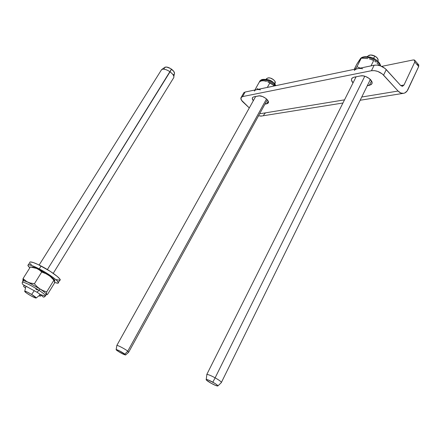 <?xml version="1.0" encoding="UTF-8"?>
<svg xmlns="http://www.w3.org/2000/svg" width="441" height="441" viewBox="0 0 441 441"><rect width="100%" height="100%" fill="white"/><g stroke="black" fill="none" stroke-linecap="round" stroke-linejoin="round"><path stroke-width="0.66" d="M253.316 100.713C252.213 99.319 252.004 98.216 252.682 97.411L253.845 96.838L259.369 95.846L262.566 96.535L265.802 98.36L267.411 99.909L268.293 101.447L267.985 103.227L264.947 104.131L266.755 103.806L268.194 101.176L266.755 103.806L268.018 103.194C270.504 101.039 262.494 94.898 258.509 95.923L253.845 96.838L252.66 97.433L252.291 98.525L253.316 100.713M353.021 82.902C351.372 81.067 351.03 79.507 352.001 78.222L354.018 77.192L360.49 75.918L362.96 75.869L365.743 76.547L369.564 78.702L371.289 80.56L372.033 82.428L372 83.277L371.124 84.628L367.292 85.736L369.315 85.372L371.504 80.912L369.315 85.372L371.509 84.259C374.558 81.265 365.787 74.601 360.49 75.918L354.018 77.192L352.276 77.952L351.483 79.314L351.483 80.146L353.021 82.902M355.159 76.966L355.689 77.588L355.159 76.966M417.136 64.408L418.107 64.403M418.746 64.799L418.691 66.519L418.476 64.551M418.691 66.519L408.019 89.462C406.811 91.932 405.125 93.244 402.958 93.398C401.216 93.437 399.59 92.654 398.085 91.044L382.419 74.038L377.827 71.448L374.453 70.637L371.438 70.72L374.161 65.213L377.171 65.108L380.539 65.907L385.12 68.487L400.687 85.515L386.272 69.59L383.582 75.141L398.085 91.044L361.741 97.02L398.085 91.044L400.72 92.974L403.532 93.343L404.871 92.919L407.153 90.934L418.691 66.519L414.777 62.038L414.838 60.323L413.234 59.943L381.702 66.376L413.234 59.943L414.518 60.048L414.777 62.038L404 85.008L414.777 62.038L418.691 66.519M400.737 85.571L404 85.008L402.346 86.309L400.687 85.515L402.501 86.293L404 85.008L400.737 85.571M243.46 93.371L243.801 92.731L245.141 92.031L374.161 65.213L245.141 92.031L242.572 96.573L371.438 70.72L242.572 96.573L240.913 97.836L241.442 100.184L249.297 107.924L242.941 101.97C240.924 99.969 240.373 98.382 241.288 97.207L242.572 96.573L245.141 92.031L243.856 92.676L243.46 93.371M369.938 80.356L370.997 80.157L369.938 80.356M259.628 113.811L344.526 99.853L259.628 113.811M258.514 115.845L261.717 116.005L258.514 115.845M263.608 115.068L265.427 112.902M374.161 65.213L371.438 70.72C375.903 70.24 379.949 71.718 383.582 75.141L386.272 69.59C382.661 66.161 378.626 64.7 374.161 65.213M28.362 264.82C27.452 265.058 27.943 266.061 29.839 267.819L27.954 265.537L28.009 264.986L28.659 264.787L31.614 265.465L39.266 268.916C50.07 274.462 61.067 282.913 57.992 283.183L54.623 282.505L57.473 283.21L58.234 283.089L58.421 282.62L57.038 280.708L53.493 277.736L48.306 274.159L39.266 268.916L41.079 266.017L39.266 268.916C33.604 266.017 29.971 264.65 28.362 264.82L29.729 262.654M58.394 282.521L59.728 280.333C62.826 280.024 51.873 271.54 41.079 266.017C35.423 263.128 31.785 261.778 30.164 261.971M56.117 279.605L59.97 280.239L59.772 278.944L57.286 276.435L50.103 271.254L38.218 264.594L33.428 262.588L30.462 261.937L29.812 262.147M30.264 263.58L31.333 264.743M361.118 58.311L359.922 59.397L356.813 64.16L359.376 60.456M354.321 70.494C355.887 68.631 358.693 68.052 362.734 68.757M355.54 68.796L356.934 66.745L355.54 68.796M367.827 58.565L361.267 58.157L359.944 59.706L361.267 58.157L356.934 66.745L360.236 68.107L356.934 66.745L361.267 58.157L367.684 58.537M355.446 76.91L355.821 77.329L355.446 76.91M378.306 64.452L379.028 65.444M376.906 62.98L377.909 64L376.906 62.98M374.778 61.26L375.859 62.071L374.778 61.26M372.292 59.921L373.67 60.538L371.03 65.863L373.67 60.538L370.864 59.375L372.292 59.921M369.376 58.923L370.864 59.375L369.376 58.923M358.748 68.487L356.554 68.945M370.341 79.408L369.9 79.766M380.258 65.808C378.328 60.009 366.201 55.119 361.394 58.151C366.058 55.224 377.739 59.717 380.076 65.384M356.813 64.16L354.184 69.364L356.813 64.16M125.646 354.955L128.656 352.276L127.763 351.157L124.869 354.117L125.597 354.999C123.552 354.52 120.636 352.993 116.854 350.43L116.154 349.509C118.353 350.11 121.258 351.648 124.869 354.117L127.763 351.157L128.623 352.287M274.688 84.088L275.063 81.436L274.688 84.088C272.676 81.238 269.92 79.722 266.419 79.54C269.92 79.722 272.676 81.238 274.688 84.088L274.688 84.088M266.507 98.955L127.763 351.157L266.507 98.955M275.074 84.523L275.063 81.436L273.519 79.672L270.3 78.018L268.745 77.798L267.4 78.123C270.206 77.451 272.759 78.553 275.063 81.436L275.355 82.533M267.147 78.327L266.811 79.171M116.821 345.733L116.837 345.43C117.538 345.049 125.139 349.029 127.763 351.157C125.178 349.063 117.714 345.138 116.876 345.424L116.821 345.733M116.854 350.43L116.137 349.785L116.407 349.537L119.93 351.075L125.652 354.933L122.648 353.897L116.854 350.43M217.898 385.919L221.354 382.606C221.663 381.978 219.59 380.385 215.131 377.827L212.821 382.182C216.388 384.227 218.058 385.495 217.826 385.985C216.906 386.068 214.668 385.158 211.123 383.246C207.364 381.079 205.732 379.806 206.223 379.42C207.287 379.458 209.486 380.379 212.821 382.182L215.131 377.827C219.712 380.456 221.768 382.06 221.305 382.628M373.725 58.229L376.322 60.059L373.725 58.229L374.707 55.996L373.725 58.229L369.707 56.999L373.725 58.229M364.79 76.238L215.131 377.827L364.79 76.238M378.014 61.52L378.042 60.847C378.466 59.133 377.353 57.512 374.707 55.996L370.655 54.987L368.163 55.864M377.843 61.211L378.108 60.649M378.169 60.004L377.165 57.865L374.707 55.996C372.187 54.827 370.131 54.678 368.538 55.555L367.254 56.619M367.943 56.139L367.706 56.657M206.807 374.955L206.812 374.437C208.058 374.381 210.831 375.512 215.131 377.827C210.958 375.578 208.207 374.442 206.879 374.426L206.807 374.955M211.123 383.246L206.239 379.922L206.366 379.414L208.395 380.026L215.021 383.483L217.347 385.147L217.837 385.98L215.495 385.384L211.123 383.246M260.526 80.637C264.435 79.06 269.043 80.449 274.346 84.804L274.363 83.762L274.346 84.804C269.043 80.449 264.435 79.06 260.526 80.637M273.855 85.697L274.346 84.804L273.855 85.697L274.159 86.001L272.913 84.848L273.855 85.697M267.704 81.8L272.913 84.848L269.875 82.836L267.34 87.417L269.875 82.836L267.715 81.806M259.644 81.861C260.752 80.775 262.654 80.516 265.344 81.072L263.944 80.835M255.096 89.71L255.956 88.046L255.096 89.71M256.998 88.597L258.09 89.093L256.998 88.597M258.503 89.253L258.09 89.093L258.503 89.253M254.396 91.089C255.273 89.6 257.296 89.187 260.46 89.843M264.076 80.841L266.562 81.392L264.076 80.841M261.452 80.642L260.102 80.648L261.452 80.642M257.406 89.545L255.824 89.87M275.245 85.775L274.346 84.804M260.102 80.648L255.956 88.046L260.102 80.648M34.332 290.569L31.647 294.456C34.933 296.506 36.427 297.708 36.123 298.055C35.104 298.006 32.788 296.914 29.189 294.786C25.683 292.598 24.216 291.391 24.801 291.165C25.991 291.358 28.274 292.455 31.647 294.456L34.332 290.569M36.217 297.973L34.426 297.565L30.308 295.453L26.251 292.857L24.713 291.17L27.237 292.052L31.647 294.456L36.217 297.973L40.015 294.913L39.585 294.004L39.955 294.924M173.87 76.486L174.283 74.11C174.967 72.815 174.024 71.155 171.455 69.132L170.05 71.806C173.274 74.336 174.46 76.403 173.605 78.007M53.234 273.354L173.379 78.228C174.614 76.701 173.506 74.562 170.05 71.806C166.334 69.347 163.512 68.614 161.588 69.612L161.059 70.45L161.875 69.43C163.909 68.724 166.632 69.513 170.05 71.806L47.38 269.556L171.455 69.132C168.732 67.308 166.555 66.679 164.923 67.252L161.875 69.43M25.793 286.782L25.826 286.297L26.879 286.512L25.903 286.292L25.793 286.782M164.322 68.983L164.344 67.842M164.587 67.495L166.582 67.043L170.491 68.493L173.743 71.343L174.542 73.382M174.421 73.895L173.605 74.557M22.337 282.075L22.359 282.075C25.396 282.521 30.958 285.283 39.045 290.354L36.983 292.218L36.609 291.986L36.983 292.218L39.045 290.354C31.228 285.437 25.705 282.675 22.485 282.064M45.555 295.668L46.432 294.312L46.79 294.704L47.43 294.594L46.79 294.704L46.432 294.312C46.051 293.353 43.885 291.556 39.927 288.927C43.885 291.556 46.051 293.353 46.432 294.312L46.724 291.898L43.201 290.68L39.927 288.927L39.045 290.354L39.927 288.927L36.967 286.578L34.392 283.789L31.079 283.276L28.02 282.246C25.561 281.126 23.968 280.603 23.241 280.669L22.965 281.115L23.979 280.73L28.02 282.246L39.927 288.927L26.625 281.512L23.042 278.602L22.866 280.691L23.042 278.602L30.368 266.981L36.675 268.442C33.83 267.202 32.143 266.755 31.614 267.108L31.614 267.108M30.771 266.948L31.102 267.02M32.088 266.987L36.675 268.442L30.368 266.981L23.042 278.602L26.625 281.512L29.514 282.835L34.392 283.789L36.967 286.578L39.927 288.927L43.201 290.68L46.724 291.898L53.907 280.178L51.377 277.4L48.493 275.063L53.014 278.447L54.717 280.311C54.056 279.181 51.983 277.433 48.493 275.063L36.675 268.442L39.37 269.991L41.724 272.014L46.895 274.098L41.724 272.014L39.37 269.991L36.675 268.442L39.447 269.76L49.982 276.165L53.907 280.178L54.712 280.305L54.475 283.083L54.794 280.878M53.945 281.06L54.827 280.603L54.513 280.145L53.907 280.178L46.724 291.898L46.509 294.494M45.781 294.39L46.448 294.483M45.136 296.109C46.415 295.861 44.387 293.938 39.045 290.354C44.172 293.789 46.255 295.707 45.285 296.098L40.87 294.682M37.22 289.924L35.793 289.02M34.392 283.789L41.724 272.014L34.392 283.789M47.43 294.594L54.475 283.083L47.43 294.594M402.958 93.398L360.154 100.25M342.944 103.007L260.681 116.17M372.006 83.255L371.509 84.259M268.36 102.571L268.018 103.194M243.856 92.676L241.288 97.207M418.421 64.524L414.97 60.566M359.602 60.152L360.093 59.177C362.772 53.747 379.282 57.793 380.589 65.924M267.323 99.804L128.717 352.127M265.747 79.419L267.4 78.123M255.681 96.48L116.837 345.43M116.876 345.424L116.154 349.509M370.385 79.452L221.443 382.353M356.091 76.784L206.812 374.437M206.879 374.426L206.223 379.42M260.427 80.642C261.789 78.096 270.052 79.336 274.346 83.757M274.523 83.928L275.917 85.631M161.588 69.612L39.144 265.041M25.903 286.292L24.801 291.165M24.911 285.592L23.726 285.917C23.268 286.121 23.858 286.843 25.501 288.078M45.285 296.098C42.771 298.425 44.094 296.633 36.967 292.218L23.219 284.732C22.309 284.087 22.022 283.205 22.359 282.075L23.241 280.669M23.026 278.695L23.979 280.73M40.815 294.924L40.522 296.17L38.885 295.828"/></g></svg>
